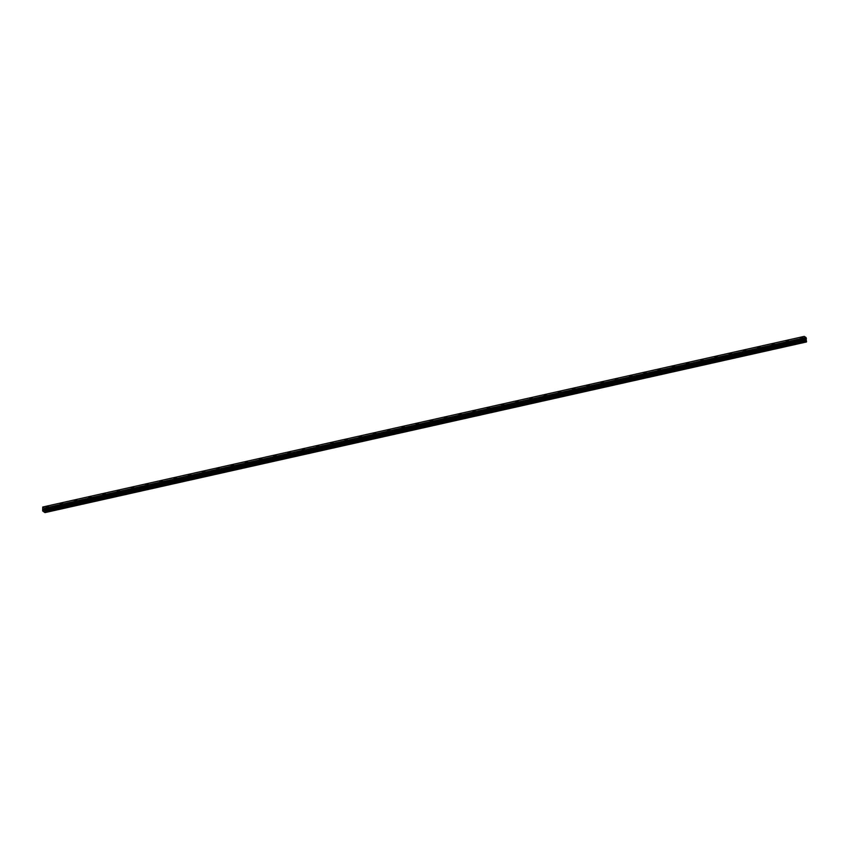 <?xml version="1.0" encoding="UTF-8"?>
<svg xmlns="http://www.w3.org/2000/svg" width="849" height="849" viewBox="0 0 849 849"><rect width="100%" height="100%" fill="white"/><g stroke="black" fill="none" stroke-linecap="round" stroke-linejoin="round"><path stroke-width="1.27" d="M46.599 506.407L48.435 506.694L46.599 506.407M45.91 506.832L48.435 506.694M60.141 503.648L62.677 503.499M74.383 500.454L76.909 500.305M88.614 497.259L91.14 497.121M102.846 494.076L105.372 493.938M117.077 490.881L119.603 490.743M131.308 487.697L133.845 487.549M145.55 484.503L148.076 484.365M159.782 481.319L162.308 481.171M174.013 478.125L176.539 477.987M188.934 474.517L190.77 474.803L188.934 474.517M188.245 474.941L190.77 474.793M202.476 471.747L205.012 471.609M216.718 468.563L219.244 468.415M230.949 465.369L233.475 465.231M245.181 462.185L247.706 462.047M259.412 458.991L261.938 458.853M273.643 455.807L276.18 455.658M287.885 452.613L290.411 452.475M302.117 449.429L304.642 449.28M316.348 446.234L318.874 446.096M330.579 443.051L333.105 442.902M344.811 439.856L347.347 439.718M359.053 436.662L361.578 436.524M373.284 433.478L375.81 433.34M387.515 430.284L390.041 430.146M401.747 427.1L404.283 426.962M415.978 423.906L418.515 423.768M430.22 420.722L432.746 420.584M444.452 417.528L446.977 417.39M459.373 413.919L461.209 414.206L459.373 413.919M458.683 414.344L461.209 414.206M472.914 411.16L475.451 411.012M487.146 407.966L489.682 407.817M501.388 404.771L503.913 404.633M515.619 401.588L518.145 401.45M529.85 398.393L532.376 398.255M544.082 395.209L546.618 395.061M558.313 392.015L560.849 391.877M572.555 388.831L575.081 388.683M586.786 385.637L589.312 385.499M601.708 382.029L603.543 382.315L601.708 382.029M601.018 382.453L603.543 382.305M615.249 379.259L617.785 379.121M629.48 376.075L632.017 375.927M643.722 372.881L646.248 372.743M657.954 369.697L660.48 369.559M672.185 366.503L674.711 366.365M686.416 363.319L688.953 363.17M700.658 360.125L703.184 359.987M714.89 356.941L717.416 356.792M729.121 353.746L731.647 353.608M743.353 350.563L745.878 350.414M757.584 347.368L760.12 347.23M771.826 344.174L774.352 344.036M786.057 340.99L788.583 340.852M800.289 337.796L802.814 337.658M42.747 507.012L804.236 336.384L805.988 337.478L44.541 508.233L44.944 512.616L42.641 510.928L42.747 507.012L44.541 508.233M44.848 509.421L806.327 338.815L806.041 337.605M806.232 338.836L44.657 509.718M44.944 512.616L806.444 341.988L806.147 339.091M43.479 509.941L43.649 509.336M43.405 509.124L43.692 510.132M43.936 509.453L43.989 510.313M44.838 509.442L806.317 338.815L44.838 509.442M805.988 337.478L44.488 508.105M806.072 337.711L44.572 508.328M806.125 339.165L44.636 509.782M806.55 341.818L45.061 512.435M806.285 338.22L44.785 508.848M806.317 338.273L44.817 508.901M806.338 338.327L44.848 508.954M806.359 338.433L44.87 509.06M806.38 338.698L44.88 509.315M806.359 338.772L44.87 509.4M806.051 339.292L44.551 509.909M806.019 339.441L44.53 510.069M806.041 339.833L44.551 510.461M806.083 340.035L44.594 510.663M806.465 340.948L44.976 511.576M806.508 341.149L45.018 511.777"/></g></svg>
